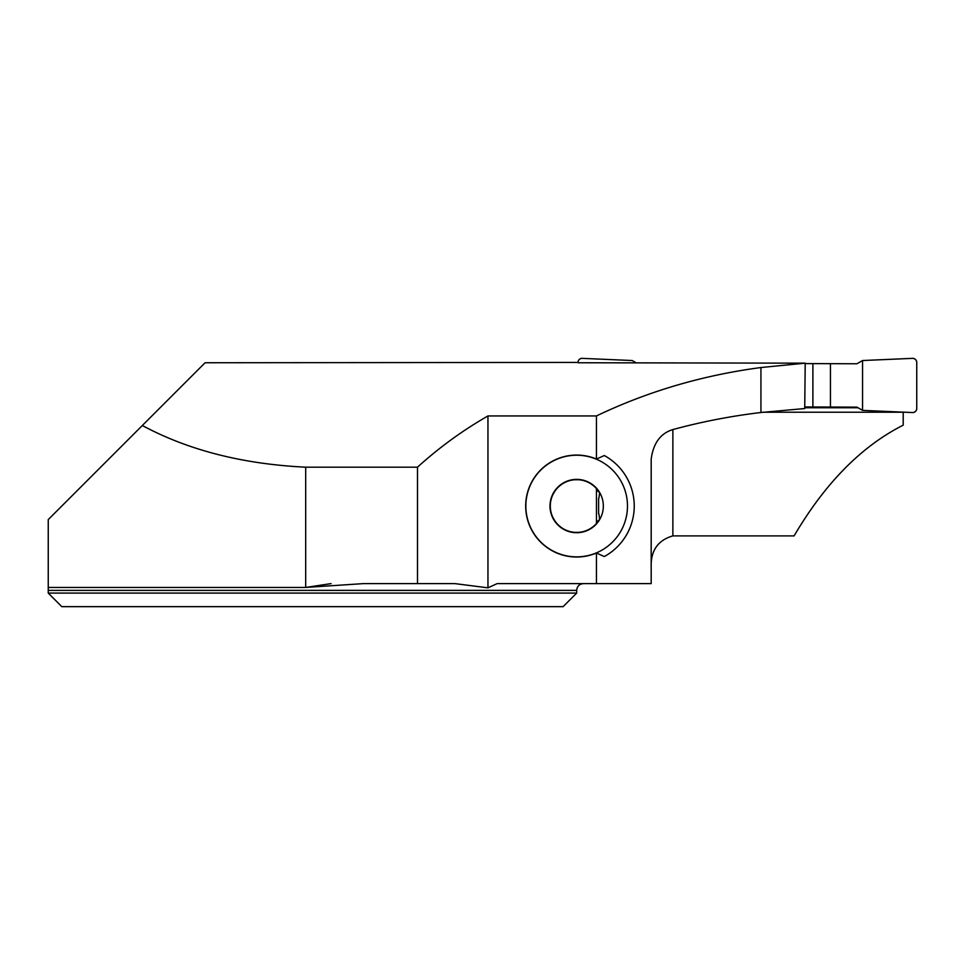 <?xml version="1.0" encoding="UTF-8"?>
<svg xmlns="http://www.w3.org/2000/svg" width="965" height="965" viewBox="0 0 965 965"><rect width="100%" height="100%" fill="white"/><g stroke="black" fill="none" stroke-linecap="round" stroke-linejoin="round"><path stroke-width="1.45" d="M487.952 415.939L487.952 587.83L497.168 583.608L596.454 583.608L596.454 553.029A50.988 50.988 0 0 1 525.684 506.046A50.988 50.988 0 0 1 596.454 459.063L596.454 415.939L487.952 415.939C462.621 430.474 439.135 447.555 417.495 467.181L417.495 583.608L363.564 583.608L305.688 587.432L48.25 587.432L48.25 590.387L48.25 519.592L142.325 425.517C188.368 450.245 242.818 464.129 305.688 467.181L305.688 587.432L331.067 583.608M48.25 593.089L48.25 590.387L576.672 590.387L576.672 593.089L48.25 593.089L61.796 606.647L48.25 593.089M576.672 593.089L563.114 606.647L61.796 606.647M487.952 587.83L454.841 583.608L417.495 583.608M141.155 426.687L205.087 362.756L578.023 362.418A4.065 4.065 180 0 1 582.269 358.353L632.22 360.536L636.056 362.756M417.495 467.181L305.688 467.181M596.454 415.939C647.768 391.404 702.592 375.276 760.939 367.532L805.208 363.166L578.023 362.756M596.454 583.608L651.182 583.608L651.182 459.123C653.305 443.2 660.53 433.345 672.87 429.57C701.639 421.765 731 416.072 760.939 412.501L804.726 408.545L805.208 363.166M903.204 412.139L903.204 425.167C861.48 446.252 825.111 483.163 794.099 535.889L672.87 535.889C657.877 540.219 650.651 550.665 651.182 567.239M763.013 412.224L903.204 412.224M596.454 459.063L604.319 455.54A57.586 57.586 0 0 1 604.319 556.552L596.454 553.029M760.939 367.532L760.939 412.501M627.479 506.046A50.807 50.807 0 0 1 551.256 550.05A50.807 50.807 0 0 1 551.256 462.042A50.807 50.807 0 0 1 627.479 506.046M598.939 498.024L599.675 492.56A26.67 26.67 0 0 0 553.657 492.56A26.67 26.67 0 0 0 576.672 532.716A26.67 26.67 0 0 0 599.675 492.56L596.997 490.497L596.454 488.616A26.369 26.369 0 0 0 578.421 479.738L574.911 479.738A26.369 26.369 0 0 0 554.863 491.221L553.078 494.261A26.369 26.369 0 0 0 553.078 517.831L554.863 520.871A26.369 26.369 0 0 0 574.911 532.354L578.421 532.354A4.475 4.475 0 0 1 574.911 532.354M578.421 532.354A26.369 26.369 0 0 0 596.454 523.476L596.997 521.582L599.675 519.532L598.939 514.068M598.602 498.362L598.602 513.73M576.262 479.388A4.475 4.475 0 0 1 578.421 479.738M553.657 492.56A4.475 4.475 0 0 1 554.863 491.221M599.591 492.415L600.121 493.585M600.121 518.495L599.675 519.532M596.454 523.476L596.454 488.616M804.738 407.761L858.054 407.761M805.208 363.588L856.956 363.769L862.553 360.536L912.504 358.353A4.065 4.065 -0 0 1 916.75 362.418L916.75 408.485A4.065 4.065 180 0 1 912.504 412.55L862.553 410.366L856.956 407.133L804.75 406.941M812.892 406.941L812.892 363.588M830.443 407.133L830.443 363.769M862.553 410.366L912.504 412.55C915.049 412.369 916.461 411.018 916.75 408.485L916.75 362.418C916.461 359.885 915.049 358.534 912.504 358.353L862.553 360.536L862.553 410.366L862.553 360.536M672.87 429.57L672.87 535.889M576.672 590.387C577.07 586.274 579.326 584.006 583.439 583.608"/></g></svg>
